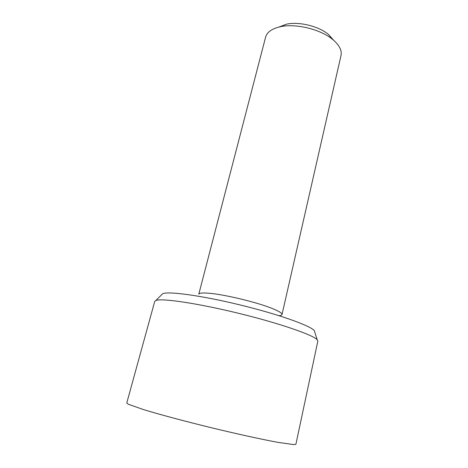 <?xml version="1.0" encoding="UTF-8"?>
<svg xmlns="http://www.w3.org/2000/svg" width="468" height="468" viewBox="0 0 468 468"><rect width="100%" height="100%" fill="white"/><g stroke="black" fill="none" stroke-linecap="round" stroke-linejoin="round"><path stroke-width="0.7" d="M126.758 403.006L128.419 404.276L143.36 409.535C158.909 414.297 183.784 420.984 210.389 427.495C237.007 433.959 262.168 439.464 278.162 442.395L293.846 444.6L295.905 444.243L317.825 341.19L317.216 339.797C313.291 334.989 279.285 323.201 238.247 313.215C197.215 303.2 161.6 298.011 155.903 300.474L154.721 301.433L126.758 403.006M333.877 40.488L328.366 34.351C318.614 26.19 298.982 21.405 286.568 24.16L278.852 27.074M282.023 314.508L341.008 55.528C342.02 50.714 339.592 45.653 333.737 40.359L332.543 39.359C320.498 29.285 295.887 23.283 280.554 26.688C272.025 28.577 267.041 32.064 265.602 37.148L198.789 294.214C199.192 292.956 203.007 292.67 210.226 293.36C225.798 294.799 256.593 302.252 271.569 308.213C278.758 311.05 282.239 313.15 282.023 314.508C281.859 315.128 280.853 315.52 279.01 315.678M314.841 332.35L314.297 330.642C310.43 325.675 278.554 314.297 240.254 304.978C201.96 295.624 168.421 291.055 162.706 293.688L161.437 294.951M286.568 24.16L280.554 26.688M328.366 34.351L332.543 39.359M162.706 293.688L155.903 300.474M314.297 330.642L317.216 339.797"/></g></svg>
